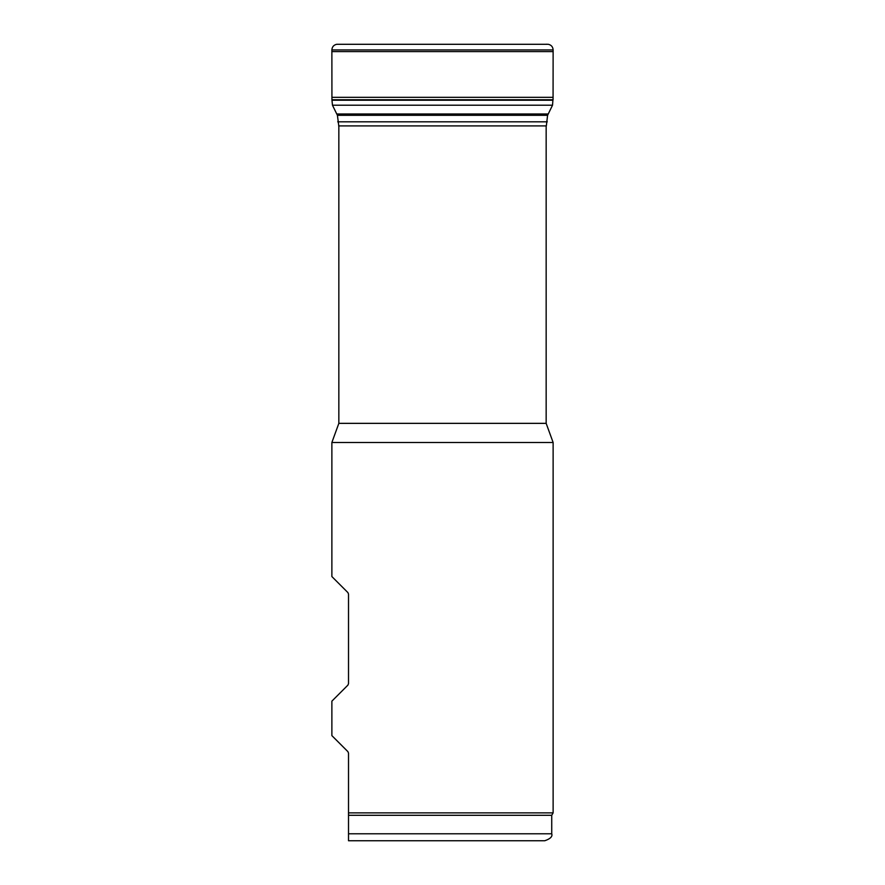 <?xml version="1.0" encoding="UTF-8"?>
<svg xmlns="http://www.w3.org/2000/svg" width="885" height="885" viewBox="0 0 885 885"><rect width="100%" height="100%" fill="white"/><g stroke="black" fill="none" stroke-linecap="round" stroke-linejoin="round"><path stroke-width="1.33" d="M546.156 125.902L546.156 423.351L553.125 442.5L331.875 442.5L331.875 576.555L347.905 592.585L348.513 594.056L348.513 683.663L347.905 685.134L348.513 683.663M553.125 442.5L553.125 812.872L348.513 812.872L348.513 753.113L347.905 751.642L331.875 735.612L331.875 701.163L347.905 685.134M551.731 815.295L348.513 815.295L348.513 840.75L544.762 840.75C550.381 838.825 552.705 836.502 551.731 833.781L551.731 815.295L553.125 812.872M348.513 812.872L348.513 815.295M546.156 423.351L338.844 423.351L331.875 442.5M331.875 49.936C332.096 46.85 333.711 44.969 336.709 44.294L548.291 44.294C551.289 44.969 552.904 46.85 553.125 49.936L331.875 49.936L331.93 99.751L332.472 105.204L337.406 115.304L338.844 126.334M332.472 105.204L552.528 105.204L552.904 100.226L332.096 100.226M332.019 100.005L552.904 100.226M331.93 99.751L553.07 99.751L553.125 49.936M348.513 833.781L551.731 833.781M336.709 44.294L548.291 44.294M338.667 125.902L546.333 125.902L547.594 115.304L552.528 105.204M337.727 121.82L547.273 121.82M337.406 115.304L547.594 115.304M336.919 113.999L548.081 113.999M331.941 97.328L553.059 97.328M331.875 51.596L553.125 51.596M338.844 125.902L338.844 423.351M546.145 44.25L546.908 44.25"/></g></svg>
